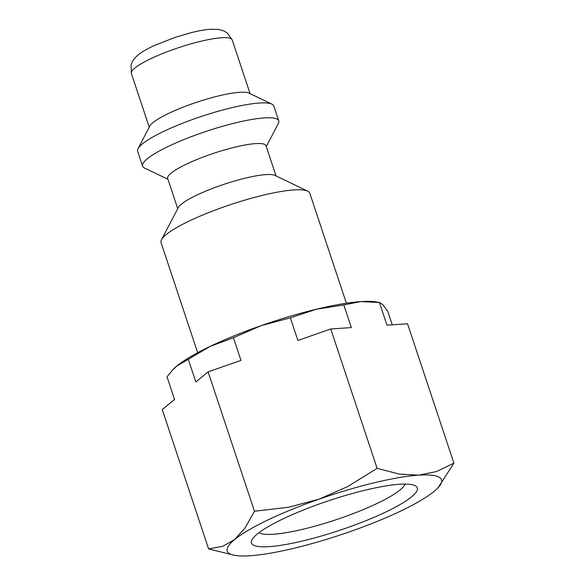 <?xml version="1.0" encoding="UTF-8"?>
<svg xmlns="http://www.w3.org/2000/svg" width="585" height="585" viewBox="0 0 585 585"><rect width="100%" height="100%" fill="white"/><g stroke="black" fill="none" stroke-linecap="round" stroke-linejoin="round"><path stroke-width="0.88" d="M346.393 303.227L309.779 193.16A78.375 14.142 161.6 0 0 307.703 191.119A78.375 14.142 161.6 0 0 189.248 221.028A78.375 14.142 161.6 0 0 161.489 239.762A78.375 14.142 161.6 0 0 161.043 242.643L197.657 352.704M307.703 191.119L274.95 175.405A51.809 9.345 161.6 0 0 196.648 195.171A51.809 9.345 161.6 0 0 178.301 207.551L161.489 239.762M276.054 175.931L266.014 145.753A51.809 9.345 161.6 0 0 236.991 146.674A51.809 9.345 161.6 0 0 186.337 164.173A51.809 9.345 161.6 0 0 167.698 178.462L177.73 208.64M266.285 146.579L278.328 123.508A71.736 12.943 161.6 0 0 278.731 120.868A71.736 12.943 161.6 0 0 238.556 122.148A71.736 12.943 161.6 0 0 168.414 146.374A71.736 12.943 161.6 0 0 142.601 166.155A71.736 12.943 161.6 0 0 144.502 168.027L167.968 179.281M278.731 120.868L273.787 105.995A71.736 12.943 161.6 0 0 271.879 104.123A71.736 12.943 161.6 0 0 163.471 131.493A71.736 12.943 161.6 0 0 138.06 148.641A71.736 12.943 161.6 0 0 137.65 151.274L142.601 166.155M271.879 104.123L248.954 93.117A53.14 9.587 161.6 0 0 168.648 113.395A53.14 9.587 161.6 0 0 149.826 126.097L138.06 148.641M400.9 510.954A112.912 20.373 161.6 0 0 434.114 491.407A112.912 20.373 161.6 0 0 438.033 487.802A112.912 20.373 161.6 0 0 418.648 475.159L399.379 474.106L377.12 468.351L347.702 486.566L318.927 499.21A112.912 20.373 161.6 0 0 267.893 519.963A112.912 20.373 161.6 0 0 234.68 539.502L222.863 546.273L208.618 548.935L234.848 555.392A112.912 20.373 161.6 0 0 250.146 555.75A112.912 20.373 161.6 0 0 349.867 531.699A112.912 20.373 161.6 0 0 400.9 510.954M379.438 302.525L376.206 301.948A112.912 20.373 161.6 0 0 360.908 301.589L379.438 302.525L386.97 325.172L407.548 323.783L453.909 463.144L436.373 471.598L418.648 475.159A112.912 20.373 161.6 0 0 318.927 499.21L288.617 507.232L254.475 511.246L244.954 528.116L234.68 539.502A112.912 20.373 161.6 0 0 234.848 555.392M405.105 484.073A77.783 14.033 -18.4 0 1 377.23 503.385A77.783 14.033 -18.4 0 1 258.98 532.679M385.866 511.97A87.392 15.766 -18.4 0 1 293.582 542.99A87.392 15.766 -18.4 0 1 251.967 539.823A87.392 15.766 -18.4 0 1 282.928 518.939A87.392 15.766 -18.4 0 1 414.999 485.594A87.392 15.766 -18.4 0 1 385.866 511.97M351.336 327.593L330.759 328.982L297.897 340.477L290.357 317.83L316.368 309.238L343.797 304.939L351.336 327.593M240.976 360.382L208.114 371.877L195.829 381.976L188.29 359.329L210.154 346.386L233.437 337.735L240.976 360.382M343.797 304.939L360.908 301.589A112.912 20.373 161.6 0 0 316.368 309.238A112.912 20.373 161.6 0 0 261.188 325.633A112.912 20.373 161.6 0 0 210.154 346.386A112.912 20.373 161.6 0 0 176.933 365.932A112.912 20.373 161.6 0 0 173.021 369.537L167.01 376.82L174.542 399.475L162.257 409.573L208.618 548.935M379.694 302.555L382.868 304.734L387.731 311.235L392.25 324.821M330.759 328.982L377.12 468.351M233.437 337.735L261.188 325.633L290.357 317.83M208.114 371.877L254.475 511.246M172.465 370.13L176.933 365.932L188.29 359.329M438.033 487.802L453.909 463.144M232.216 39.956A53.14 9.587 161.6 0 0 221.444 37.762A53.14 9.587 161.6 0 0 150.499 58.844A53.14 9.587 161.6 0 0 131.376 73.498L131.091 65.198C131.654 62.573 133.256 59.838 135.91 57.001C138.484 54.303 143.157 50.793 154.36 45.506L175.105 37.374L191.215 32.658C198.615 30.793 205.094 29.66 210.637 29.25L218.571 29.44L224.004 30.99L227.536 33.184L232.216 39.956L250.087 93.666M131.376 73.498L149.241 127.208"/></g></svg>

